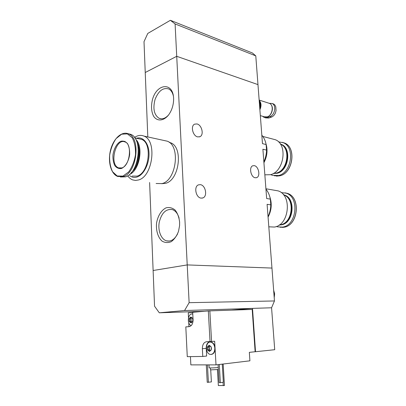 <?xml version="1.0" encoding="UTF-8"?>
<svg xmlns="http://www.w3.org/2000/svg" width="406" height="406" viewBox="0 0 406 406"><rect width="100%" height="100%" fill="white"/><g stroke="black" fill="none" stroke-linecap="round" stroke-linejoin="round"><path stroke-width="0.61" d="M263.854 161.811C265.534 158.086 266.438 154.189 266.554 150.108L262.895 149.23L266.656 198.534L270.345 199.113C269.594 195.149 268.127 191.815 265.935 189.105M266.554 150.108L266.123 144.546L262.469 143.633L257.972 84.61L176.722 56.307L187.222 264.915L271.959 268.072L274.466 300.958L271.568 307.773L274.72 349.708L255.521 351.733L252.507 308.377L231.704 310.118M266.123 144.546C265.397 140.755 263.961 137.629 261.824 135.168M268.041 216.677C269.757 212.988 270.675 209.054 270.792 204.868L267.097 204.325L271.959 268.072L187.222 264.915L189.125 302.678L184.563 310.544L271.568 307.773M173.595 98.156C172.931 81.855 156.883 83.453 152.529 99.353C150.915 105.915 151.271 111.543 153.595 116.228C157.061 121.531 163.501 121.181 168.449 115.126C171.702 110.721 173.428 105.555 173.621 99.622L173.595 98.156M179.63 222.219C179.056 217.291 177.564 213.257 175.153 210.115C172.357 207.816 169.332 207.055 166.079 207.836C161.339 210.125 157.711 216.043 156.533 223.275C155.914 230.593 157.97 237.403 161.979 241.062C164.922 242.813 168.013 243.011 171.261 241.656C174.341 239.367 176.757 235.942 178.503 231.374L179.569 225.731L179.63 222.219M255.78 55.876L175.093 23.949L176.722 56.307L257.972 84.61L255.78 55.876L252.405 52.973L170.383 20.3L147.779 33.429L144.008 41.666L145.236 72.512L176.722 56.307L145.236 72.512L147.804 136.939M149.616 182.502L153.123 270.503L187.222 264.915L153.123 270.503L154.544 306.19L159.289 312.803L184.563 310.544M270.792 204.868L270.345 199.113M200.361 184.654C205.603 185.182 207.755 196.291 202.919 197.91L201.107 198.123C195.87 197.737 193.606 186.516 198.427 184.877L200.361 184.654M196.976 123.942C201.868 124.896 204.218 134.995 199.94 136.695L197.697 136.898C192.804 136.076 190.348 125.875 194.621 124.15L196.976 123.942M254.313 165.653C258.663 166.272 260.657 176.341 256.678 177.63L255.196 177.762C250.847 177.26 248.771 167.094 252.745 165.785L254.313 165.653M259.738 107.798L260.155 104.235L259.236 101.19M179.107 218.195C177.813 213.647 175.585 210.79 172.423 209.618C166.069 208.643 161.69 212.8 159.284 222.082C157.675 230.43 161.02 239.307 166.536 240.859C170.916 241.819 174.6 239.494 177.589 233.881M173.418 96.237C172.636 92.624 171.083 90.203 168.754 88.97C163.075 87.326 158.507 90.827 155.056 99.475C152.707 108.595 154.047 114.862 159.071 118.278C162.238 119.552 165.42 118.43 168.622 114.903M156.112 183.502L162.04 183.593C176.432 180.36 180.706 145.642 167.272 141.192L163.933 140.466M127.692 175.783C129.088 177.787 130.747 179.158 132.666 179.899L135.538 180.442L138.537 179.959C152.829 176.524 157.269 140.567 143.968 136.101C140.877 134.822 137.725 135.274 134.508 137.461M129.803 175.712C132.006 177.407 134.447 177.828 137.126 176.975C143.628 174.905 149.286 163.958 149.027 153.58C148.855 143.176 142.902 136.188 136.482 138.289M132.112 176.077L137.096 176.123C149.043 173.134 152.692 143.079 141.567 139.375L138.801 138.781M129.473 174.468C139.497 170.794 143.861 146.459 135.726 139.344M133.944 169.947L134.274 169.515C138.121 163.938 139.796 157.426 139.304 149.992L138.355 145.211M131.006 172.976L134.071 169.779C138.01 164.065 139.73 157.396 139.228 149.773C138.888 146.414 138.03 143.587 136.649 141.303M134.538 167.845C138.076 161.476 139.294 154.661 138.182 147.403M120.404 177.001L125.459 176.854C138.989 173.438 143.277 138.588 130.702 134.34L128.073 133.681M121.582 168.444C125.479 166.622 128.687 161.167 129.636 154.645C129.808 150.316 129.118 146.662 127.57 143.688C125.606 141.466 123.333 140.669 120.734 141.293C116.903 143.293 113.858 148.672 112.949 154.97C112.766 159.157 113.406 162.745 114.868 165.724C116.745 168.018 118.983 168.926 121.582 168.444M161.725 183.69L165.567 183.324C179.422 180.218 183.482 147.028 170.545 142.765L169.211 142.318M211.211 347.521L211.257 349.881L211.455 348.318L211.079 346.77L209.156 345.278L207.42 346.876L207.588 349.967L209.501 351.474L211.257 349.881L209.501 351.474L208.669 350.165L207.588 349.967L207.42 346.876L208.253 346.592L209.156 345.278L210.826 346.47L211.211 347.521M192.733 319.086L192.759 321.334L192.946 319.827L192.606 318.36L190.81 317.01L189.176 318.619L189.323 321.577L191.109 322.937L192.759 321.334L191.109 322.937L190.399 321.75L189.323 321.577L189.176 318.619L189.912 318.324L190.81 317.01L192.388 318.091L192.733 319.086M211.308 354.423C213.46 354.098 214.733 352.388 215.119 349.292L216.012 364.877L249.913 360.817L249.34 352.352L255.135 351.743L252.202 309.428L208.319 310.945L210.039 341.588L214.657 341.243L214.982 346.947C214.332 344.141 213.013 342.517 211.029 342.085L210.724 342.111C205.248 341.065 205.01 354.042 210.511 354.438C213.287 354.306 214.723 352.21 214.82 348.145C214.424 344.719 213.059 342.705 210.724 342.111M209.846 310.854L211.577 341.497M208.319 310.945L192.688 312.28L193.073 319.755C193.002 323.805 191.642 326.114 188.983 326.683L185.811 326.881L187.267 356.656L202.772 356.448L206.644 356.042L206.223 348.353C206.187 344.927 207.263 342.679 209.45 341.608M210.039 341.588L206.629 341.715C203.832 342.228 202.411 344.562 202.361 348.708L202.772 356.448M192.698 312.473L188.257 312.848L188.496 317.665M190.439 356.61L190.85 364.877L216.012 364.877M188.744 322.689L188.947 326.683M255.135 351.743L255.521 351.733M204.553 311.265L159.289 312.803M274.466 300.958L189.125 302.678M210.409 367.943L210.516 369.876L218.372 369.49M208.978 364.877L209.136 367.78C208.608 368.105 214.972 367.907 218.108 367.501L218.255 367.481M206.284 364.877L207.233 382.325L211.394 381.919L210.724 369.967M208.405 382.356L207.446 364.877M218.088 364.629L219.138 382.655L220.351 382.685L223.341 382.244L222.265 364.126M220.351 382.685L219.291 364.486M274.212 297.618L274.649 293.817L273.644 290.173M217.428 369.663L218.347 385.543L224.442 385.517L223.163 364.02M223.27 385.7L223.067 382.285M192.155 313.995L192.779 314.011M210.237 342.08L211.029 342.085M192.784 314.082L192.571 314.036C187.907 312.924 186.603 323.912 191.19 325.607M191.901 318.03L190.175 318.314M191.175 321.709L191.038 318.279M191.581 321.689L192.058 321.816M215.119 349.292L214.982 346.947M210.196 346.267L208.537 346.567M209.537 350.079L209.242 346.506M209.846 350.053L210.506 350.297M170.383 20.3L175.093 23.949M265.691 117.897L268.843 118.019L271.558 117.055C273.223 116.36 274.522 114.969 275.456 112.878L276.024 110.706L275.801 106.819L276.044 110.574M275.801 106.819L274.806 104.88L273.649 103.987L272.152 103.494C276.567 105.327 274.918 115.111 269.944 116.568L267.234 117.542L264.179 117.456L262.768 116.344M269.188 103.302L272.152 103.494M267.463 116.796L267.584 116.755C271.639 115.522 273.923 108.148 271.233 104.915M260.332 115.619L264.179 116.761L267.331 116.847C272.416 115.35 274.111 105.301 269.584 103.428L268.513 103.083M259.886 109.762C261.576 105.89 261.337 102.759 259.17 100.373M259.87 109.503C261.388 105.87 261.165 102.911 259.19 100.627M259.85 109.25C261.231 105.788 261.012 102.946 259.201 100.713M259.81 108.717C260.911 105.616 260.713 103.022 259.216 100.927M269.792 196.727C272.162 203.629 271.584 210.42 268.072 217.093M274.395 190.236L278.019 190.861C292.35 194.789 289.351 225.142 274.41 227.045L269.163 226.832M283.596 194.9C295.355 198.453 292.756 223.138 280.434 224.746L279.338 224.904M283.505 194.794L283.779 194.88C295.756 198.108 293.355 223.168 280.881 224.797L279.221 224.985M283.449 194.728L284.23 194.956C296.213 198.184 293.812 223.224 281.343 224.853L279.15 225.031M281.251 192.622L286.022 193.139C299.638 196.834 296.857 225.289 282.677 227.081L277.663 226.873L276.456 226.446M265.93 143.597C267.874 149.951 267.204 156.33 263.925 162.725M272.198 138.898L275.288 139.71C288.052 144.211 284.114 171.911 270.33 174.717L264.849 174.829M280.399 144.125C291.016 147.911 287.783 170.713 276.303 173.073L273.431 173.413M280.338 144.034L280.779 144.211C291.452 147.926 288.265 170.799 276.75 173.164L273.339 173.463M280.307 143.993L281.231 144.328C291.904 148.038 288.717 170.896 277.207 173.255L273.294 173.489M278.516 141.872L283.155 142.673C295.284 146.921 291.615 172.895 278.521 175.519L272.223 175.28L270.746 174.595M124.952 141.329L124.165 141.709M130.702 134.34L128.55 133.873C121.668 130.844 113.34 138.735 110.544 150.124C107.646 161.476 110.813 173.9 117.715 176.483L123.287 176.514C136.807 173.078 141.11 138.121 128.55 133.873L125.794 133.209M122.922 176.097L128.631 171.977C132.041 167.257 134.325 161.522 135.482 154.757C135.736 148.023 134.65 142.359 132.214 137.766L127.357 133.868L121.602 134.208L116.086 138.598C112.883 143.288 110.747 148.84 109.671 155.254C109.387 161.659 110.356 167.165 112.584 171.763L117.197 175.976L122.922 176.097M120.531 168.196L118.613 167.876L121.856 167.917C130.011 165.861 132.336 144.1 125.175 142.019C115.73 137.375 108.889 164.633 118.613 167.876L120.298 168.206M202.361 348.708L206.223 348.353M191.399 317.451L190.612 317.487M190.962 319.263L189.445 319.329M191.038 320.765L189.521 320.836M191.632 322.46L190.866 322.501M209.729 345.679L208.938 345.75M209.227 347.475L207.699 347.617M209.318 349.048L207.786 349.19M210.085 350.906L209.227 350.992M269.944 116.568L271.558 117.055M267.234 117.542L268.843 118.019M284.987 192.835L287.346 193.368C300.958 197.062 298.187 225.447 284.012 227.228L280.099 227.274M282.368 142.369L284.469 143.013C296.593 147.261 292.934 173.169 279.846 175.783L274.405 175.818M202.097 198.128L202.919 197.91M199.387 136.898L199.94 136.695M169.378 241.062L166.536 240.859M161.167 118.801L159.071 118.278M256.115 177.782L256.678 177.63M167.272 141.192L143.968 136.101M141.567 139.375L134.858 137.944M134.274 169.515L134.071 169.779M170.545 142.765L169.5 142.536M191.779 321.679L190.399 321.745M211.15 350.089L210.876 350.119M210.069 350.033L208.669 350.165M269.584 103.428L259.15 100.064M265.24 117.77L265.686 117.902M265.91 188.76L278.019 190.861M283.779 194.88L284.23 194.956M286.022 193.139L287.346 193.368C301.044 197.088 298.293 225.401 284.068 227.223L282.322 227.421M262.834 136.441L275.288 139.71M280.779 144.211L281.231 144.328M283.155 142.673L284.469 143.013C296.679 147.302 293.041 173.129 279.922 175.778L276.45 176.148"/></g></svg>
